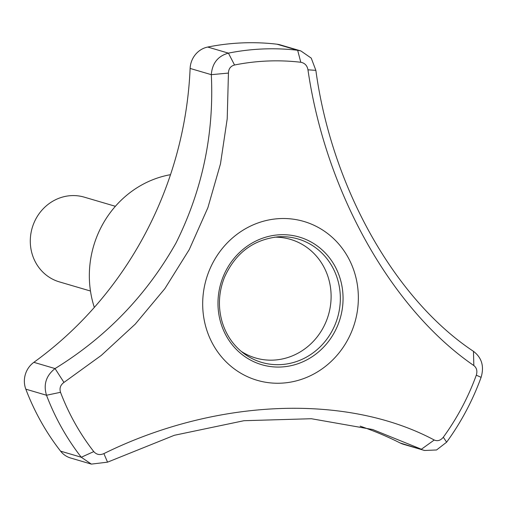 <?xml version="1.0" encoding="UTF-8"?>
<svg xmlns="http://www.w3.org/2000/svg" width="507" height="507" viewBox="0 0 507 507"><rect width="100%" height="100%" fill="white"/><g stroke="black" fill="none" stroke-linecap="round" stroke-linejoin="round"><path stroke-width="0.76" d="M90.468 291.024L59.344 281.873A44.153 41.276 -73.6 0 1 51.131 278.381A44.153 41.276 -73.6 0 1 33.779 223.359A44.153 41.276 -73.6 0 1 84.257 197.147L115.381 206.298M107.547 462.162L91.355 464.108L81.272 457.238A248.367 232.181 -73.6 0 1 46.505 395.245C43.266 384.509 46.118 375.617 55.048 368.564L63.958 382.43C60.453 384.965 59.306 388.254 60.517 392.304A237.618 222.129 106.4 0 0 93.776 451.61C96.545 454.671 99.917 455.337 103.884 453.607C215.576 398.534 346.528 393.229 434.246 440.006L421.399 449.234L372.689 429.518L311.374 418.725L243.962 420.709L174.332 435.291L107.547 462.162L103.884 453.607M434.246 440.006C437.573 441.432 440.596 440.507 443.321 437.211A237.618 222.129 106.4 0 0 476.301 375.18C477.537 371.042 476.713 367.829 473.836 365.547C391.334 308.972 325.583 191.678 307.958 69.808C307.179 65.555 304.796 63.045 300.797 62.266A237.618 222.129 106.4 0 0 234.551 64.997L228.41 53.127A248.367 232.181 -73.6 0 1 297.653 50.275L300.86 50.934L280.168 44.85A22.08 20.641 106.4 0 0 276.968 44.198A248.367 232.181 106.4 0 0 207.724 47.05L228.416 53.134C217.915 56.043 212.218 63.223 211.311 74.668C214.182 133.772 202.439 189.84 176.075 242.872C146.618 295.137 106.274 337.035 55.048 368.564L33.855 362.334A22.08 20.641 106.4 0 0 25.819 389.167A248.367 232.181 106.4 0 0 60.587 451.154A22.08 20.641 106.4 0 0 70.568 457.992L91.355 464.108M207.724 47.05A22.08 20.641 106.4 0 0 190.119 68.439A364.273 340.527 106.4 0 1 33.855 362.334M300.86 50.934L311.241 58.115L315.867 70.365C331.648 186.855 394.497 298.915 473.462 351.332C481.796 357.669 484.343 366.346 481.105 377.347A248.367 232.181 -73.6 0 1 446.629 442.186L436.559 449.969L424.536 450.489L400.207 443.004A364.273 340.527 106.4 0 0 360.173 426.159M476.301 375.18L481.105 377.347M473.836 365.547L473.462 351.332M307.958 69.808L315.867 70.365M190.119 68.439L211.311 74.668L228.442 73.078L227.212 118.796L220.475 163.875L207.883 207.693L189.263 249.577L164.845 288.673L135.28 324.1L101.337 355.363L63.958 382.43M25.819 389.167L46.505 395.245L60.517 392.304M60.587 451.154L81.278 457.238L93.776 451.61M443.321 437.211L446.629 442.186M170.51 174.674A99.347 92.87 106.4 0 0 94.327 307.4M241.047 351.243A61.816 57.785 106.4 0 0 244.057 353.087A61.816 57.785 106.4 0 0 328.942 313.155A61.816 57.785 106.4 0 0 274.585 237.168M241.763 373.767A82.787 77.394 106.4 0 0 353.601 326.388A82.787 77.394 106.4 0 0 294.567 219.373A82.787 77.394 106.4 0 0 207.439 275.371A82.787 77.394 106.4 0 0 241.763 373.767M300.797 62.266L297.653 50.275L276.968 44.198M234.551 64.997C230.603 66.094 228.568 68.787 228.442 73.078M400.207 443.004A22.08 20.641 106.4 0 0 403.445 444.284L424.245 450.4M311.659 242.314A66.525 62.19 -73.6 0 1 311.919 356.871A66.525 62.19 -73.6 0 1 217.972 303.459A66.525 62.19 -73.6 0 1 311.659 242.314M309.973 244.051A64.332 60.143 -73.6 0 1 332.313 330.513A64.332 60.143 -73.6 0 1 249.742 357.327A64.332 60.143 -73.6 0 1 243.734 353.385C233.385 345.514 226.211 335.095 222.205 322.141C217.896 307.217 218.618 292.362 224.36 277.563C235.235 253.227 253.12 239.646 278.007 236.82A64.332 60.143 -73.6 0 1 309.973 244.051"/></g></svg>
